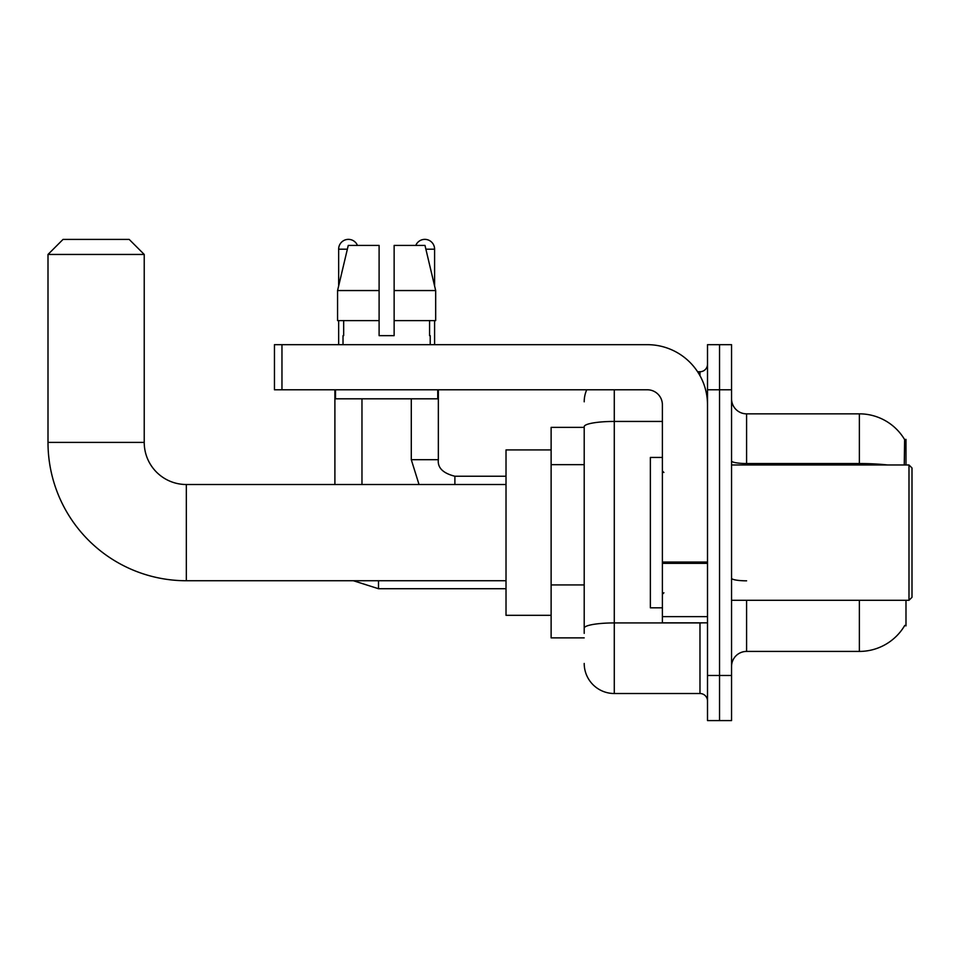 <?xml version="1.0" encoding="UTF-8"?>
<svg xmlns="http://www.w3.org/2000/svg" width="960" height="960" viewBox="0 0 960 960"><rect width="100%" height="100%" fill="white"/><g stroke="black" fill="none" stroke-linecap="round" stroke-linejoin="round"><path stroke-width="1.44" d="M905.988 464.964L905.988 439.404L904.62 439.584A52.632 52.632 0 0 0 859.368 413.844A52.632 52.632 0 0 1 904.512 439.404A52.632 52.632 0 0 0 859.368 413.844L746.592 413.844A15.036 15.036 0 0 1 731.556 398.808A15.036 15.036 0 0 0 746.592 413.844L746.592 464.964M905.988 600.288L905.988 625.86L904.776 625.404A52.632 52.632 0 0 1 859.368 651.42A52.632 52.632 0 0 0 904.512 625.86M584.208 427.368L551.124 427.368L551.124 637.884L584.208 637.884M731.556 666.456A15.036 15.036 0 0 1 746.592 651.42L859.368 651.42L859.368 600.288M719.532 675.48L719.532 720.588L731.556 720.588L731.556 675.48L719.532 675.48L719.532 720.588L707.508 720.588L707.508 675.48L719.532 675.48L719.532 389.784L719.532 675.48M707.508 675.48L707.508 344.676L719.532 344.676L719.532 389.784L719.532 344.676L731.556 344.676L731.556 675.48M904.26 464.964L904.62 439.584A52.632 52.632 0 0 0 859.368 413.844L859.368 463.536L746.592 463.536A15.036 2.616 0 0 1 731.556 460.932M584.208 633.372L584.208 426.66A30.072 5.22 180 0 1 614.28 421.44L662.388 421.44M614.28 389.784L614.28 693.516L699.984 693.516L699.984 622.848M697.584 371.736L699.984 371.736A7.524 7.524 0 0 0 707.508 364.224M707.508 701.04A7.524 7.524 0 0 0 699.984 693.516M584.208 401.808A30.072 30.072 0 0 1 586.716 389.784M614.28 693.516A30.072 30.072 0 0 1 584.208 663.444M394.14 335.652L379.104 335.652L394.14 335.652L379.104 335.652L394.14 335.652L394.14 245.424L424.992 245.424L435.672 290.544L435.672 320.616L394.14 320.616M415.788 245.424A9.768 9.768 0 0 1 434.592 249.192L434.592 285.96L435.672 290.544L394.14 290.544M379.104 290.544L379.104 320.616L379.104 290.544L379.104 320.616L337.572 320.616L337.572 290.544L348.252 245.424L379.104 245.424L379.104 290.544L337.572 290.544L338.652 285.96L338.652 249.192L347.364 249.192M506.016 580.74L186.336 580.74A138.336 138.336 0 0 1 48 442.404L48 254.448L63.036 239.412L129.192 239.412L144.228 254.448L48 254.448M186.336 580.74L186.336 484.512A42.108 42.108 0 0 1 144.228 442.404L144.228 254.448M551.124 449.928L506.016 449.928L506.016 615.324L551.124 615.324M338.652 249.192A9.768 9.768 0 0 1 357.456 245.424M361.968 484.512L361.968 398.808M334.896 484.512L334.896 389.784M338.652 320.616L338.652 344.676M411.288 398.808L411.288 459.696L438.348 459.696L438.348 389.784M434.592 320.616L434.592 344.676M707.508 622.848L662.388 622.848L662.388 562.044L707.508 562.044M707.508 404.82A60.144 60.144 0 0 0 647.352 344.676L281.964 344.676L281.964 389.784L647.352 389.784A15.036 15.036 0 0 1 662.388 404.82L662.388 562.044M281.964 389.784L274.452 389.784L274.452 344.676L281.964 344.676M343.02 335.652L343.668 335.652L343.02 335.652L343.02 344.676M430.224 335.652L429.576 335.652L430.224 335.652L430.224 344.676M429.576 320.616L429.576 335.652M379.104 320.616L379.104 335.652M343.668 335.652L343.668 320.616M335.496 389.784L335.496 398.808L437.748 398.808L437.748 389.784M435.672 290.544L424.992 245.424M348.252 245.424L337.572 290.544M908.988 464.964L912 467.976L912 597.288L908.988 600.288L908.988 464.964L731.556 464.964M662.388 457.44L650.364 457.44L650.364 607.812L662.388 607.812M584.208 464.652L551.124 464.652M584.208 584.94L551.124 584.94M746.592 600.288L746.592 651.42M887.568 464.964A52.632 9.144 180 0 0 859.368 463.536L859.368 464.964M731.556 389.784L707.508 389.784M746.592 580.824A15.036 2.616 -0 0 1 731.556 578.22M702.6 622.848A7.524 1.308 0 0 1 699.984 622.932L614.28 622.932A30.072 5.22 180 0 0 584.208 628.152M699.984 375.696L699.984 371.736M48 442.404L144.228 442.404M506.016 588.72L378.504 588.72L353.376 580.74L378.504 588.72L353.376 580.74L378.504 588.72L353.376 580.74L378.504 588.72L353.376 580.74L378.504 588.72L353.376 580.74L378.504 588.72L378.504 580.74M425.88 249.192L434.592 249.192M454.884 484.512L454.884 476.268M707.508 563.352L662.388 563.352M662.388 616.632L707.508 616.632M506.016 484.512L186.336 484.512M353.376 580.74L378.504 588.72M411.288 459.696L419.028 484.512M438.348 459.696C437.436 467.724 442.956 473.232 454.884 476.244C442.956 473.232 437.436 467.724 438.348 459.696C437.436 467.724 442.956 473.232 454.884 476.244C442.956 473.232 437.436 467.724 438.348 459.696C437.436 467.724 442.956 473.232 454.884 476.244C442.956 473.232 437.436 467.724 438.348 459.696C437.436 467.724 442.956 473.232 454.884 476.244C442.956 473.232 437.436 467.724 438.348 459.696C437.436 467.724 442.956 473.232 454.884 476.244C442.956 473.232 437.436 467.724 438.348 459.696C437.436 467.724 442.956 473.232 454.884 476.244L506.016 476.244M731.556 600.288L908.988 600.288M663.9 472.476L662.388 470.976M663.9 592.776L662.388 594.276"/></g></svg>
